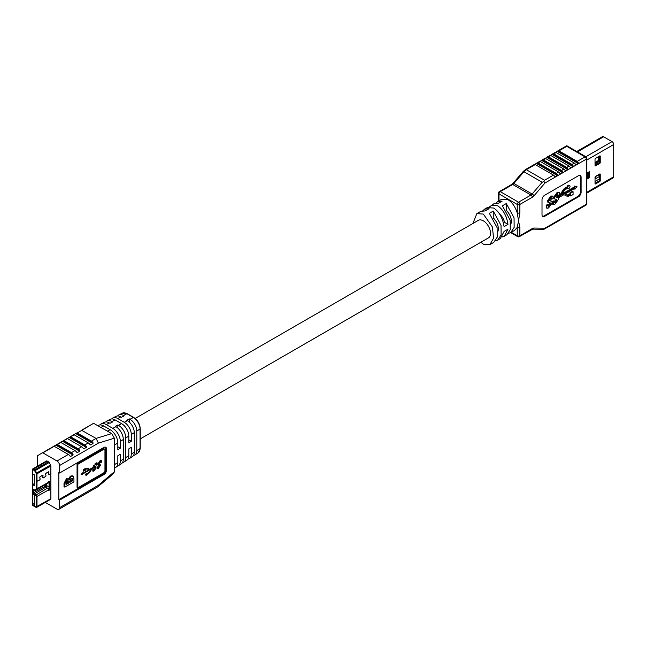 <?xml version="1.0" encoding="UTF-8"?>
<svg xmlns="http://www.w3.org/2000/svg" width="646" height="646" viewBox="0 0 646 646"><rect width="100%" height="100%" fill="white"/><g stroke="black" fill="none" stroke-linecap="round" stroke-linejoin="round"><path stroke-width="0.97" d="M510.703 224.299A10.11 5.838 -120 0 0 506.278 210.386M598.309 163.317A4.239 2.447 -120 0 0 597.881 162.324L595.644 163.616M597.881 162.324L598.519 161.129L595.644 162.792M599.423 158.359L598.075 160.684L595.031 162.461M586.98 177.359L587.828 176.867L587.828 177.65M595.031 164.577L595.644 164.221L595.644 162.719L595.031 163.075M595.031 181.437L599.423 178.902M595.031 179.023L599.423 176.487M595.644 176.568L598.253 175.058L599.423 175.736M595.031 178.425L595.644 178.07L595.644 176.342M598.317 161.25L599.423 161.888M599.423 160.386L598.761 159.998M598.253 161.282L598.253 160.547M595.119 162.412L595.644 162.719M599.254 162.445L599.254 161.791M586.98 179.087L589.588 177.585L589.588 171.561L586.98 173.063L586.98 179.087M586.98 178.135L588.215 177.424L589.588 177.585M576.765 151.495L602.46 136.661A2.358 1.365 60 0 1 603.639 136.774L612.028 141.627A2.358 1.365 60 0 1 613.7 144.518L613.7 176.786A2.358 1.365 60 0 1 613.207 177.868L586.867 193.073M595.555 176.39A0.735 0.428 120 0 0 595.031 177.295L595.031 183.617A0.735 0.428 120 0 0 595.555 183.916L599.73 181.51A0.735 0.428 120 0 0 600.247 180.605L600.247 174.283A0.735 0.428 120 0 0 599.73 173.984L595.555 176.39M599.73 163.446A0.735 0.428 120 0 0 600.247 162.542L600.247 156.227A0.735 0.428 120 0 0 599.73 155.92L595.555 158.335A0.735 0.428 120 0 0 595.031 159.231L595.031 165.554A0.735 0.428 120 0 0 595.555 165.861L599.73 163.446L598.907 162.978A0.735 0.428 120 0 0 599.423 162.073L599.423 156.098M595.031 183.27L598.907 181.033A0.735 0.428 120 0 0 599.423 180.129L599.423 174.162M595.031 165.206L598.907 162.978M477.943 220.577A10.142 5.854 60 0 1 478.282 220.351A10.142 5.854 60 0 1 483.353 220.851A10.142 5.854 60 0 1 489.975 229.79A10.142 5.854 60 0 1 488.424 237.914A10.142 5.854 60 0 1 488.053 238.099M502.063 237.042L506.811 234.861L510.227 229.677L510.154 220.125L502.386 205.808L506.294 203.547L514.063 217.864L514.135 227.416L510.72 232.608L508.58 233.279M472.929 223.476L476.837 213.616L483.353 214.076L492.462 227.069L493.528 238.293L489.87 244.648L493.778 242.387L497.194 237.203L497.121 227.65L489.345 213.333L493.261 211.072L501.03 225.389L501.102 234.942L497.686 240.126L495.539 240.805M489.87 244.648L483.353 244.18L480.818 242.274M504.203 236.363L507.982 229.201L504.074 231.462L500.295 238.624L497.686 240.126M489.41 206.922L493.786 203.837L498.211 203.393L502.12 201.14L497.695 201.576L501.603 199.315L508.119 199.784C512.133 202.311 515.169 206.655 517.244 212.817L518.544 220.851L517.244 227.384L514.636 230.347L510.72 232.608L517.624 236.597A1.841 1.841 0 0 0 519.465 236.597L532.708 229.152L543.948 229.29L544.933 228.2L586.326 204.297L586.326 159.142L544.933 183.044L543.948 181.461L542.196 182.269L523.946 171.739L513.893 183.472L532.143 194.01L542.196 182.269M491.178 205.339L497.695 205.799C503.234 209.635 506.666 215.837 507.982 224.388L504.55 222.402A10.142 5.854 60 0 0 499.592 213.971M476.837 213.616L480.753 211.363L485.178 210.919L489.087 208.666L484.662 209.102L487.27 207.6L493.778 208.06C499.318 211.896 502.75 218.09 504.074 226.649L507.982 224.388M497.695 201.576L495.926 203.159M484.662 209.102L482.893 210.685M569.982 195.383L570.628 195.948L570.628 195.011L569.118 195.883A4.595 2.657 120 0 1 566.889 196.15L564.628 195.003A3.456 1.995 -60 0 0 562.957 195.205L558.402 197.829L558.507 199.348L554.849 204.33L552.677 204.273L552.572 201.56L554.002 200.736L555.245 202.804L557.038 200.308L556.755 199.331L554.866 199.033L554.559 197.353L557.805 192.774L559.266 192.427L559.476 194.753L558.039 195.585L557.401 194.365L556.036 196.336L556.133 197.24L557.587 197.369L555.972 196.965M554.405 202.513L556.359 199.21M554.866 199.033L554.211 198.661L553.905 196.982L557.159 192.395L559.266 192.427M558.039 195.585L557.393 195.213L557.538 194.293M570.628 195.948L573.075 194.535L573.075 191.717L570.628 193.13L570.628 194.066L569.118 194.939A3.456 1.995 -60 0 1 567.446 195.14L565.113 193.953L574.908 188.301L574.908 189.238L577.007 186.621L574.908 186.436L574.908 187.372L561.649 195.027L563.974 191.151A3.456 1.995 -60 0 1 565.654 189.415L567.648 188.269A1.728 1.001 120 0 0 567.931 188.624A1.728 1.001 120 0 0 569.659 187.631A1.728 1.001 120 0 0 569.659 185.636L569.013 185.257A1.728 1.001 120 0 0 566.994 186.944L564.992 188.099A4.595 2.657 120 0 0 562.771 190.409L560.51 194.163A3.456 1.995 -60 0 1 558.83 195.899L556.933 196.998M577.007 186.621L574.254 186.056L574.254 186.993L562.343 193.873M574.254 188.68L574.908 189.238M573.075 191.717L572.421 191.337L569.982 192.75L569.982 193.687L568.472 194.559A3.456 1.995 -60 0 1 566.792 194.761L565.161 193.929M547.025 208.287L546.379 207.907L546.266 205.202L547.703 204.37L548.938 206.437L550.731 203.942L550.457 202.973L548.567 202.674L548.252 200.995L551.506 196.408L552.968 196.069L553.178 198.395L551.741 199.226L551.095 198.007L549.738 199.977L549.835 200.882L551.781 201.181L552.201 202.989L548.551 207.972L547.025 208.287L546.766 206.187L548.357 204.75M548.107 206.147L550.053 202.852M548.567 202.674L547.913 202.295L547.598 200.615L550.852 196.037L552.968 196.069M551.741 199.226L551.086 198.847L551.24 197.934M549.673 200.607L551.781 201.181M542.478 216.281A3.69 2.132 120 0 0 543.964 215.966L577.855 196.392A3.69 2.132 120 0 0 580.463 191.878L580.463 176.826A3.69 2.132 120 0 0 579.995 175.381M534.185 164.56A1.841 1.066 60 0 1 534.307 164.472A1.841 1.066 60 0 1 535.227 164.56L553.477 175.098A1.841 1.066 60 0 1 554.526 176.301L555.116 176.641L557.199 175.437L557.393 174.646A1.841 1.066 -120 0 0 556.343 173.443L558.693 172.086A1.841 1.066 60 0 1 559.735 173.29L560.332 173.637L562.416 172.425L562.601 171.634A1.841 1.066 -120 0 0 561.56 170.431L563.91 169.074A1.841 1.066 60 0 1 564.951 170.278L565.541 170.625L567.632 169.422L567.818 168.622A1.841 1.066 -120 0 0 566.776 167.419L569.126 166.062A1.841 1.066 60 0 1 570.168 167.274L570.757 167.613L572.841 166.41L573.034 165.618A1.841 1.066 -120 0 0 571.993 164.407L574.334 163.058A1.841 1.066 60 0 1 575.384 164.262L575.974 164.601L578.057 163.398L578.251 162.606A1.841 1.066 -120 0 0 577.209 161.403L585.026 156.889L566.776 146.351L566.776 145.73L585.946 156.792A1.841 1.066 -60 0 0 585.026 156.889A1.841 1.066 60 0 1 586.326 159.142A1.841 1.066 0 0 0 586.867 158.391A1.841 1.841 0 0 0 585.946 156.792M539.402 161.548A1.841 1.066 60 0 1 539.523 161.46A1.841 1.066 60 0 1 540.444 161.548L558.693 172.086M540.444 161.548L538.102 162.905L556.343 173.443M544.618 158.545A1.841 1.066 60 0 1 544.74 158.448A1.841 1.066 60 0 1 545.66 158.545L563.91 169.074M545.66 158.545L543.31 159.893L561.56 170.431M549.835 155.533A1.841 1.066 60 0 1 549.956 155.436A1.841 1.066 60 0 1 550.877 155.533L569.126 166.062M550.877 155.533L548.527 156.889L566.776 167.419M555.043 152.521A1.841 1.066 60 0 1 555.164 152.432A1.841 1.066 60 0 1 556.093 152.521L574.334 163.058M556.093 152.521L553.743 153.877L571.993 164.407M566.776 146.351L558.96 150.865L577.209 161.403M542.01 214.835A3.69 2.132 120 0 0 542.769 216.523A3.69 2.132 120 0 0 544.618 216.337L578.509 196.772A3.69 2.132 120 0 0 581.109 192.258L581.109 177.206A3.69 2.132 120 0 0 580.35 175.518A3.69 2.132 120 0 0 578.509 175.704L544.618 195.27A3.69 2.132 120 0 0 542.01 199.784L542.01 214.835M532.256 197.28A5.531 3.19 120 0 0 534.04 195.762A1.841 0.46 -139.4 0 0 532.143 194.01A3.69 2.132 120 0 1 530.955 195.027A1.841 1.066 60 0 1 532.256 197.28L519.852 204.451A1.841 1.066 60 0 0 518.544 202.19L530.955 195.027L512.706 184.49L500.295 191.652L518.544 202.19A1.841 1.066 120 0 0 517.244 204.451L517.244 212.817A1.841 1.066 -0 0 0 519.852 212.817L518.544 220.851L519.852 227.384A1.841 1.066 180 0 1 517.244 227.384L517.244 235.758A1.841 1.066 120 0 0 517.624 236.597M503.444 223.04L504.55 222.402M510.703 224.348A10.142 5.854 60 0 0 506.294 210.378L506.238 210.41M497.67 231.874A10.142 5.854 60 0 0 493.261 217.904L493.205 217.936M556.739 221.764A1.841 1.066 -120 0 0 557.272 221.699A1.841 1.066 -120 0 0 557.393 221.602L554.526 223.266A1.841 1.066 60 0 1 554.405 223.355L543.948 229.29M561.955 218.752A1.841 1.066 -120 0 0 562.48 218.687A1.841 1.066 -120 0 0 562.601 218.598L559.735 220.254A1.841 1.066 60 0 1 559.614 220.343L557.272 221.699M567.164 215.74A1.841 1.066 -120 0 0 567.697 215.675A1.841 1.066 -120 0 0 567.818 215.586L564.951 217.242A1.841 1.066 60 0 1 564.83 217.331L562.48 218.687M572.38 212.728A1.841 1.066 -120 0 0 572.913 212.663A1.841 1.066 -120 0 0 573.034 212.574L570.168 214.23A1.841 1.066 60 0 1 570.047 214.319L567.697 215.675M577.597 209.724A1.841 1.066 -120 0 0 578.13 209.659A1.841 1.066 -120 0 0 578.251 209.562L575.384 211.218A1.841 1.066 60 0 1 575.263 211.315L572.913 212.663M558.96 150.865A1.841 1.066 -120 0 0 558.031 150.776A1.841 1.066 -120 0 0 557.91 150.865L555.697 152.367M575.384 164.262L575.974 164.601L575.384 164.262M553.743 153.877A1.841 1.066 -120 0 0 552.823 153.78A1.841 1.066 -120 0 0 552.701 153.877L550.481 155.371M570.168 167.274L570.757 167.613L570.168 167.274M548.527 156.889A1.841 1.066 -120 0 0 547.606 156.792A1.841 1.066 -120 0 0 547.485 156.889L545.272 158.383M564.951 170.278L565.541 170.625L564.951 170.278M543.31 159.893A1.841 1.066 -120 0 0 542.39 159.804A1.841 1.066 -120 0 0 542.269 159.893L540.056 161.395M559.735 173.29L560.332 173.637L559.735 173.29M538.102 162.905A1.841 1.066 -120 0 0 537.173 162.816A1.841 1.066 -120 0 0 537.052 162.905L534.84 164.407M554.526 176.301L555.116 176.641L554.526 176.301M570.628 193.13L569.982 192.75M570.628 194.066L569.982 193.687M574.908 186.436L574.254 186.056M574.908 187.372L574.254 186.993M569.659 185.636A1.728 1.001 120 0 0 567.648 187.324L566.994 186.944M567.648 187.324L565.646 188.479A4.595 2.657 120 0 0 563.417 190.78L561.156 194.543A3.456 1.995 -60 0 1 559.484 196.271L557.587 197.369M558.007 194.252L557.401 194.365M554.607 202.884L555.245 202.804L554.591 202.424M553.331 204.645L553.226 201.94L554.656 201.108M551.7 197.894L551.095 198.007M548.301 206.518L548.938 206.437L548.284 206.066M546.766 206.187L546.112 205.808M546.92 205.573L546.266 205.202M550.731 203.942L550.085 203.571M548.252 200.995L547.598 200.615M551.506 196.408L550.852 196.037M550.731 200.979L550.077 200.599M557.038 197.337L556.384 196.957M553.065 202.545L552.419 202.166M553.226 201.94L552.572 201.56M557.038 200.308L556.384 199.929M554.559 197.353L553.905 196.982M557.805 192.774L557.159 192.395M493.261 217.904L493.261 211.072M506.294 210.378L506.294 203.547M535.227 164.56L526.32 169.704L544.57 180.242L543.948 181.461M46.69 483.87L46.69 485.953M32.615 484.621L34.311 485.598L34.311 474.762L32.615 473.784L32.615 470.102A0.735 0.428 60 0 1 33.132 469.795L34.335 470.49A0.735 0.428 60 0 1 34.706 470.886L36.111 473.332A0.735 0.428 60 0 1 36.265 473.849L36.265 488.78A0.735 0.428 60 0 1 36.111 489.111L34.706 489.943A0.735 0.428 60 0 1 34.335 489.902L33.132 489.216A0.735 0.428 60 0 1 32.615 488.311L32.615 484.621L34.311 483.644M33.616 489.49L33.309 489.668A1.478 0.848 60 0 0 33.003 490.338L33.003 492.753A1.478 0.848 -120 0 0 34.044 494.553L35.74 495.539A0.735 0.428 60 0 1 36.265 496.435L36.265 506.521A0.735 0.428 60 0 1 35.74 506.819L34.311 505.996L34.311 494.707L35.74 495.539A0.735 0.428 60 0 1 36.265 496.435L36.265 506.521A0.735 0.428 60 0 1 35.74 506.819L33.132 505.317A0.735 0.428 60 0 1 32.615 504.413L32.615 470.102A0.735 0.428 60 0 1 33.132 469.795L34.335 470.49A0.735 0.428 60 0 1 34.698 470.877L36.111 473.316A0.735 0.428 60 0 1 36.265 473.833L36.572 481.464L36.572 474.011A1.179 0.678 -120 0 0 36.329 473.187L34.924 470.748A1.179 0.678 -120 0 0 34.335 470.127L33.132 469.432A1.179 0.678 -120 0 0 32.3 469.917L32.3 504.235A1.179 0.678 -120 0 0 33.132 505.681L35.74 507.183A1.179 0.678 -120 0 0 36.572 506.706L36.572 496.621A1.179 0.678 -120 0 0 35.74 495.175L34.044 494.198A1.034 0.598 60 0 1 33.317 492.93L33.317 490.524A1.034 0.598 60 0 1 34.044 490.104L34.335 490.266A1.179 0.678 -120 0 0 34.924 490.322L36.329 489.515A1.179 0.678 -120 0 0 36.572 488.974L36.572 481.52L39.551 480.043A0.775 0.444 120 0 0 40.092 478.993L39.85 477.531A0.703 0.404 -60 0 1 40.335 476.578L42.483 475.343A0.703 0.404 -60 0 1 42.967 475.731L42.725 477.467A0.775 0.444 120 0 0 43.266 477.903L45.414 476.659A0.775 0.444 120 0 0 45.947 475.609L45.705 474.156A0.703 0.404 -60 0 1 46.197 473.203L48.337 471.96A0.703 0.404 -60 0 1 48.83 472.347L48.587 474.091A0.775 0.444 120 0 0 49.12 474.519L50.864 473.518M49.039 486.955L47.215 485.905A0.735 0.428 -120 0 0 46.843 485.865L45.365 486.721M49.039 481.65L48.571 481.916M50.864 473.453L49.12 474.455A0.703 0.404 -60 0 1 48.636 474.067L48.878 472.331A0.775 0.444 120 0 0 48.337 471.903L46.197 473.138A0.775 0.444 120 0 0 45.656 474.196L45.898 475.65A0.703 0.404 -60 0 1 45.414 476.603L43.266 477.838A0.703 0.404 -60 0 1 42.773 477.451L43.024 475.714A0.775 0.444 120 0 0 42.483 475.286L40.335 476.522A0.775 0.444 120 0 0 39.794 477.572L40.036 479.033A0.703 0.404 -60 0 1 39.551 479.986L36.572 481.464M32.3 469.917L32.3 469.674A1.478 0.848 60 0 1 32.607 469.004A1.478 0.848 60 0 1 33.342 469.077L34.545 469.763A1.478 0.848 60 0 1 35.28 470.546L36.685 472.985A1.478 0.848 60 0 1 36.992 474.011L36.992 481.464M36.992 481.52L36.992 488.974A1.478 0.848 60 0 1 36.685 489.644L48.208 482.998A1.478 0.848 -120 0 0 48.515 482.32L48.515 482.231A0.735 0.428 -60 0 1 49.039 481.327L49.039 481.327A0.735 0.428 -60 0 1 49.556 481.625L49.556 485.509L50.864 484.758M49.556 481.625L49.039 481.327L49.039 485.211L49.556 485.509M36.265 481.343L36.265 488.796A0.735 0.428 60 0 1 36.111 489.127L34.698 489.943L35.28 490.459A1.478 0.848 60 0 1 34.545 490.387L34.545 490.387M48.208 482.998L46.803 483.806A1.478 0.848 60 0 1 46.795 483.814L35.28 490.459L46.803 483.806M34.698 489.943L34.698 489.943A0.735 0.428 -120 0 1 34.335 489.902L34.044 489.741A1.478 0.848 60 0 0 33.309 489.668M49.088 485.243L49.556 485.574L49.556 489.458A0.735 0.428 -60 0 1 48.515 490.056L48.515 489.967A1.478 0.848 -120 0 0 47.473 488.158L45.777 487.181A0.735 0.428 60 0 1 45.26 486.277L45.26 484.702M34.044 490.104L34.254 490.225A0.735 0.428 -120 0 0 33.737 490.524L33.737 492.93A0.735 0.428 -120 0 0 34.254 493.835L35.95 494.812A1.478 0.848 60 0 1 36.992 496.621L36.992 506.706A1.478 0.848 60 0 1 36.685 507.376A1.478 0.848 60 0 1 35.95 507.304L35.95 507.304M49.556 485.574L50.864 484.815M48.515 490.056A0.735 0.428 120 0 0 49.039 489.151L49.039 485.267M85.7 474.778A1.139 0.662 120 0 0 86.483 473.704L87.267 474.156L88.583 473.389A3.036 1.752 120 0 0 90.052 471.871L91.546 469.392A2.285 1.316 -60 0 1 92.653 468.245L94.469 467.89L93.105 467.365M96.496 462.843L96.416 463.86L97.191 464.312L97.013 462.867L95.963 463.085L93.395 467.203L90.359 468.956A2.285 1.316 -60 0 1 89.253 469.085L87.767 468.326A3.036 1.752 120 0 0 86.298 468.503L83.681 469.392L83.681 471.257L86.289 469.125A2.285 1.316 -60 0 1 87.396 468.996L88.938 469.779L82.47 473.51L82.47 472.88L81.073 474.624L82.47 474.745L82.47 474.124L91.223 469.069L89.689 471.628A2.285 1.316 -60 0 1 88.583 472.767L87.267 473.534A1.139 0.662 120 0 0 87.073 473.292A1.139 0.662 120 0 0 86.201 473.599A1.139 0.662 120 0 0 85.7 474.745A1.139 0.662 120 0 0 85.934 475.27A1.139 0.662 120 0 0 87.267 474.156M97.877 425.601L98.402 425.326A10.837 6.258 60 0 1 103.651 425.956L110.167 429.719A10.837 6.258 60 0 1 117.83 442.986L117.83 449.761L120.326 448.195L120.326 441.42A10.675 6.161 -120 0 0 112.775 428.346L106.259 424.583A10.675 6.161 -120 0 0 101.091 423.962A10.675 6.161 -120 0 0 99.904 424.923M114.342 468.334L115.755 467.413A10.837 6.258 -120 0 0 117.83 462.56L117.83 455.785L120.326 454.211L120.326 460.986A10.675 6.161 60 0 1 118.275 465.774L121.303 463.804A10.481 6.048 -120 0 0 123.313 459.104L123.313 439.53A10.481 6.048 -120 0 0 115.909 426.699L115.254 426.32L117.863 424.947L118.509 425.326A10.32 5.959 60 0 1 125.809 437.964L125.809 457.53A10.32 5.959 60 0 1 123.83 462.156A10.32 5.959 60 0 1 122.401 462.689M101.091 423.962L104.313 422.331A10.481 6.048 60 0 1 109.384 422.936L110.038 423.308L112.646 421.935L111.992 421.563A10.32 5.959 -120 0 0 106.994 420.966L110.216 419.327A10.126 5.846 60 0 1 115.125 419.916L121.642 423.679A10.126 5.846 60 0 1 128.804 436.074L128.804 442.849L131.291 441.283L131.291 434.508A9.965 5.757 -120 0 0 124.25 422.298L117.725 418.535A9.965 5.757 -120 0 0 112.905 417.962A9.965 5.757 -120 0 0 111.734 418.939M112.905 417.962L116.127 416.323A9.771 5.644 60 0 1 120.859 416.888L121.513 417.268L124.113 415.895L123.467 415.515A9.609 5.548 -120 0 0 118.807 414.958A9.609 5.548 -120 0 0 117.645 415.951M123.83 462.156L126.858 460.186A10.126 5.846 -120 0 0 128.804 455.648L128.804 448.873L131.291 447.298L131.291 454.073A9.965 5.757 60 0 1 129.378 458.547L132.414 456.569A9.771 5.644 -120 0 0 134.287 452.192L134.287 432.626A9.771 5.644 -120 0 0 127.375 420.651L126.721 420.28L129.329 418.907L129.983 419.278A9.609 5.548 60 0 1 136.782 431.052L136.782 450.617A9.609 5.548 60 0 1 134.933 454.929A9.609 5.548 60 0 1 133.496 455.438M106.994 420.966A10.32 5.959 -120 0 0 105.823 421.935M93.161 489.523L97.99 486.713L98.402 485.251L114.342 471.75L114.342 438.198L98.402 443.108L96.093 438.416L111.734 433.603L114.342 438.198M118.275 465.774A10.675 6.161 60 0 1 116.853 466.315M129.378 458.547A9.965 5.757 60 0 1 127.948 459.064M68.387 479.162L70.374 476.159L72.312 475.779L73.095 476.231L73.927 478.71L73.927 481.851L64.802 487.124L64.802 483.862L67.208 479.187L68.654 478.92L69.17 479.615L71.157 476.611L73.095 476.231M64.802 487.124L64.019 486.672L64.019 483.41L66.433 478.734L68.654 478.92M104.652 449.18L103.869 448.728A1.478 0.848 120 0 0 103.134 448.8L77.06 463.852L77.06 487.334L77.843 487.787L103.909 472.735A1.478 0.848 120 0 0 104.959 470.926L104.959 449.858A1.478 0.848 120 0 0 104.652 449.18A1.478 0.848 120 0 0 103.909 449.253L77.843 464.304L77.843 487.787M45.301 502.41L56.985 509.153A3.69 2.132 -120 0 0 58.834 509.339A3.69 2.132 -120 0 0 59.593 507.651L59.593 500.125L103.909 474.535A3.69 2.132 120 0 0 106.517 470.022L106.517 448.954A3.69 2.132 120 0 0 105.758 447.266A3.69 2.132 120 0 0 103.909 447.444L59.593 473.033L58.81 472.581L58.81 499.673L103.134 474.083A3.69 2.132 120 0 0 105.734 469.569L105.734 448.502A3.69 2.132 120 0 0 105.322 447.113M99.484 466.073L97.788 464.006L100.3 460.582L101.349 460.364L101.422 462.221L100.437 462.794L100.033 461.632L98.798 463.343L100.501 465.378L98.273 468.528L97.263 468.762L97.118 467.163L98.111 466.59L98.547 467.429L99.484 466.073L98.079 465.249M99.589 461.091L100.469 461.575L99.395 461.26M98.16 462.98L100.291 464.224M97.328 467.042L98.547 467.429M95.148 468.576L94.469 467.89L95.148 468.576L94.219 469.933L93.775 469.093L92.79 469.666L92.927 471.265L93.936 471.031L96.173 467.874L95.228 466.614L95.955 466.727M97.191 464.312L96.101 465.298L95.697 464.135L94.461 465.847L95.228 466.614L93.832 465.483M95.253 463.594L96.141 464.078L95.059 463.763M93 469.545L94.219 469.933M81.969 430.26L77.278 432.973A0.735 0.428 -120 0 0 76.906 432.933L73.781 434.742A0.735 0.428 60 0 1 74.153 434.774L70.632 436.809A0.735 0.428 -120 0 0 70.261 436.769L67.136 438.577A0.735 0.428 60 0 1 67.499 438.618L63.986 440.645A0.735 0.428 -120 0 0 63.615 440.612L60.49 442.413A0.735 0.428 60 0 1 60.853 442.453L74.976 450.609A3.69 2.132 60 0 1 76.543 452.111L77.35 452.58L79.7 451.223L79.668 450.302A3.69 2.132 -120 0 0 78.109 448.8L81.622 446.766A3.69 2.132 60 0 1 83.189 448.276L83.996 448.744L86.346 447.387L86.314 446.467A3.69 2.132 -120 0 0 84.755 444.965L88.268 442.93A3.69 2.132 60 0 1 89.834 444.44L90.642 444.9L92.992 443.552L92.967 442.631A3.69 2.132 -120 0 0 91.401 441.121L96.093 438.416L81.541 430.26L93.581 423.308L111.734 433.603M60.853 442.453L57.341 444.48L71.464 452.636L74.976 450.609M67.499 438.618L81.622 446.766M63.986 440.645L78.109 448.8M74.153 434.774L88.268 442.93M70.632 436.809L84.755 444.965M77.278 432.973L91.401 441.121M114.342 471.75L113.736 473.381L97.99 486.713M93.581 423.308L81.985 430.268M59.593 473.033L59.593 465.508A3.69 2.132 -120 0 0 56.985 460.994L42.862 452.838A0.735 0.428 -120 0 0 42.499 452.806L37.436 455.721L37.436 466.21M57.341 444.48A0.735 0.428 -120 0 0 56.969 444.448L53.844 446.249A0.735 0.428 60 0 1 54.207 446.289L68.331 454.445A3.69 2.132 60 0 1 69.897 455.947L70.705 456.415L73.046 455.059L73.022 454.138A3.69 2.132 -120 0 0 71.464 452.636M49.815 499.301A1.478 0.848 -120 0 0 50.558 499.374A1.478 0.848 -120 0 0 50.864 498.696L50.864 465.992A1.478 0.848 -120 0 0 50.558 464.967L49.161 462.544A1.478 0.848 -120 0 0 48.426 461.769L47.215 461.066A1.478 0.848 -120 0 0 46.472 460.994L32.607 469.004M58.81 499.673L59.593 500.125M73.046 501.118L69.897 502.911M89.834 444.44L90.642 444.9L89.834 444.44M83.189 448.276L83.996 448.744L83.189 448.276M76.543 452.111L77.35 452.58L76.543 452.111M69.897 455.947L70.705 456.415L69.897 455.947M79.7 497.283L76.543 499.067M86.346 493.439L83.189 495.232M92.967 489.587L89.834 491.396M77.06 463.852L77.843 464.304M86.483 473.704L87.024 473.389M86.774 473.243L87.267 473.534M90.69 468.762L91.223 469.069M88.688 469.634L89.495 469.166M81.792 473.728L82.47 474.124M81.364 474.269L81.695 473.857M81.695 474.293L82.47 474.745M86.362 468.463A2.285 1.316 -60 0 1 86.612 468.544L88.938 469.779M83.681 470.353L85.054 468.939M84.513 469.254L85.296 469.699M84.513 469.868L85.296 470.32M84.755 468.77L85.296 469.077M94.373 468.124L92.862 467.22M93.856 470.03L92.693 470.797M95.438 466.614L95.18 468.067M93.686 465.395L94.445 466.17M96.416 463.86L96.27 464.296M98.701 465.629L98.014 464.934L98.798 465.386M100.833 460.34L100.744 461.357L101.527 461.809M100.744 461.357L101.422 462.221M98.014 462.891L98.781 463.667M99.767 464.111L99.726 464.926L100.501 465.378M99.726 464.926L99.508 465.564M98.192 467.526L97.489 468.075L98.273 468.528M97.489 468.075L97.021 468.293M93.686 467.438L94.469 467.89M96.302 464.272L97.086 464.724M95.39 467.421L96.173 467.874M93.153 470.579L93.936 471.031M67.208 480.995L66.037 483.087L66.037 484.597L68.541 483.151L68.169 480.794L67.208 480.995M71.157 478.476L69.776 481.173L69.776 482.441L72.691 480.753L72.271 478.234L71.157 478.476M71.157 476.611L70.374 476.159M67.208 479.187L66.433 478.734M64.802 483.862L64.019 483.41M68.541 481.706L67.693 480.777M66.037 483.692L67.757 482.699L67.757 481.254M68.541 483.151L67.757 482.699M72.691 479.663L71.908 479.211L71.787 478.202M69.776 481.536L71.908 480.301L71.908 479.211M72.691 480.753L71.908 480.301M129.329 422.104L129.329 418.907M117.863 428.128L117.863 424.947M128.804 439.837L131.291 441.283M117.83 446.749L120.326 448.195M42.499 452.806L53.844 446.257L42.499 452.806M56.969 444.448L60.49 442.413L56.969 444.448M63.615 440.612L67.136 438.577L63.615 440.612M70.261 436.769L73.781 434.742L70.261 436.769M597.881 160.814A4.239 2.447 -120 0 0 598.131 156.841M586.867 192.274L613.7 176.786M586.867 160.006L613.7 144.518M585.849 156.744L612.028 141.627M577.459 151.891L603.639 136.774M599.423 162.073L600.247 162.542M599.73 155.92L600.247 156.227M595.031 165.554L595.555 165.861M599.73 173.984L600.247 174.283M599.423 180.129L600.247 180.605M598.907 181.033L599.73 181.51M595.031 183.617L595.555 183.916M587.852 172.563L587.852 177.48M588.183 172.369L588.183 177.424M544.57 180.242L553.477 175.098M511.252 232.294L517.244 235.758A1.841 1.066 180 0 0 519.852 235.758L532.256 228.587A1.841 1.066 60 0 1 531.876 229.435M519.852 212.817L519.852 204.451A1.841 1.066 0 0 1 517.244 204.451L498.995 193.913L498.995 200.825M519.852 227.384L519.852 235.758A1.841 1.066 60 0 1 519.465 236.597M544.933 228.2L534.04 228.054A5.531 3.19 120 0 0 532.256 228.587M544.933 183.044L534.04 195.762M557.32 151.422L578.057 163.398M557.91 150.865L578.251 162.606M552.104 154.434L572.841 166.41M552.701 153.877L573.034 165.618M546.896 157.446L567.632 169.422M547.485 156.889L567.818 168.622M541.679 160.458L562.416 172.425M542.269 159.893L562.601 171.634M536.463 163.47L557.199 175.437M537.052 162.905L557.393 174.646M543.964 215.966L544.618 216.337M580.463 176.826L581.109 177.206M580.463 191.878L581.109 192.258M577.855 196.392L578.509 196.772M569.118 194.939L568.472 194.559M567.446 195.14L566.792 194.761M565.646 188.479L564.992 188.099M563.417 190.78L562.771 190.409M561.156 194.543L560.51 194.163M559.484 196.271L558.83 195.899M534.04 228.054A1.841 1.429 90.7 0 1 532.708 229.152M586.867 203.547A1.841 1.066 0 0 1 586.326 204.297A1.841 1.066 60 0 1 585.946 205.145A1.841 1.841 0 0 0 586.867 203.547L586.867 158.391M498.454 193.162A1.841 1.066 -0 0 0 498.995 193.913A1.841 1.066 -60 0 1 500.295 191.652A1.841 1.066 60 0 0 499.374 191.563A1.841 1.841 0 0 0 498.454 193.162L498.454 201.14M525.4 169.615L523.139 171.537A1.841 0.46 -139.4 0 1 523.946 171.739A7.372 4.256 120 0 1 526.32 169.704A1.841 1.066 -120 0 0 525.4 169.615L534.307 164.472M499.374 191.563L511.785 184.401A1.841 1.066 60 0 1 512.706 184.49A3.69 2.132 -60 0 0 513.893 183.472A1.841 0.46 -139.4 0 0 513.086 183.278L523.139 171.537M47.215 485.905L45.478 486.898M49.039 487.859L47.901 488.513M49.039 489.062L48.426 489.418M35.247 489.628L34.706 489.943M36.119 473.332L50.558 464.975M34.311 503.436L32.615 504.413M50.864 466.008L36.572 474.011M49.153 462.536L34.698 470.877M47.215 461.066L33.132 469.432M48.41 461.761L34.335 470.127M48.515 482.32L36.572 488.974M36.111 489.127L36.685 489.644M34.254 490.225L33.317 490.524M45.26 486.277L33.317 492.93M45.777 487.181L34.044 494.198M47.473 488.158L35.74 495.175M48.515 489.967L36.572 496.621M50.864 498.696L36.572 506.706M49.039 489.151L49.556 489.458M34.311 504.639L33.132 505.317M115.909 426.699L112.775 428.346M121.642 423.679L118.509 425.326M115.125 419.916L111.992 421.563M109.384 422.936L106.259 424.583M123.313 439.53L120.326 441.42M120.859 416.888L117.725 418.535M140.045 447.985A0.735 0.428 180 0 1 140.239 448.276L138.236 452.781A9.399 5.426 -120 0 0 140.045 448.566L140.045 428.992A9.399 5.426 -120 0 0 133.391 417.486L129.983 419.278M133.892 417.792A0.735 0.428 120 0 0 133.391 417.486L126.874 413.723L123.467 415.515M127.375 420.651L124.25 422.298M134.287 432.626L131.291 434.508M127.375 414.005A0.735 0.428 120 0 0 126.874 413.723A9.399 5.426 -120 0 0 122.32 413.174L118.807 414.958M117.83 442.986L114.342 445.191M117.83 462.56L114.342 464.757M123.313 459.104L120.326 460.986M128.804 436.074L125.809 437.964M128.804 455.648L125.809 457.53M134.287 452.192L131.291 454.073M103.651 425.956L100.954 427.377M110.167 429.719L107.47 431.14M140.02 428.411A0.735 0.428 180 0 1 140.045 428.992L136.782 431.052M122.32 413.174L127.222 413.698L133.738 417.461C137.695 420.175 139.859 423.921 140.239 428.71L140.239 448.276A0.735 0.428 180 0 1 140.045 448.566L136.782 450.617M92.12 467.938L92.653 468.245M54.207 446.289L42.862 452.838M56.985 460.994L68.331 454.445M98.402 443.108L59.593 465.508M59.593 507.651L98.402 485.251M76.543 433.151L92.967 442.631M75.76 433.603L92.992 443.552M69.897 436.987L86.314 446.467M69.114 437.439L86.346 447.387M63.243 440.822L79.668 450.302M62.468 441.275L79.7 451.223M56.598 444.658L73.022 454.138M55.822 445.11L73.046 455.059M105.734 448.502L106.517 448.954M105.734 469.569L106.517 470.022M103.134 474.083L103.909 474.535M103.134 448.8L103.909 449.253M88.05 473.082L88.583 473.389M86.612 468.544L87.396 468.996M85.757 468.818L86.289 469.125M140.239 438.909L488.764 237.688M135.175 418.471L478.654 220.165M599.294 162.558L598.899 161.589M599.423 157.172L599.189 156.235M567.931 188.624L567.479 188.366M578.13 209.659L585.946 205.145M537.173 162.816L539.523 161.46M542.39 159.804L544.74 158.448M547.606 156.792L549.956 155.436M552.823 153.78L555.164 152.432M558.031 150.776L566.776 145.73M511.785 184.401L513.086 183.278M36.685 507.376L50.558 499.374M138.236 452.781L134.933 454.929M98.991 464.014L98.208 463.562M99.419 465.451L98.636 464.999M94.655 466.517L93.872 466.065M95.083 467.954L94.3 467.502M90.198 491.226L86.516 493.358M83.552 495.07L79.87 497.194M76.906 498.906L73.216 501.03M70.261 502.741L58.834 509.339"/></g></svg>
